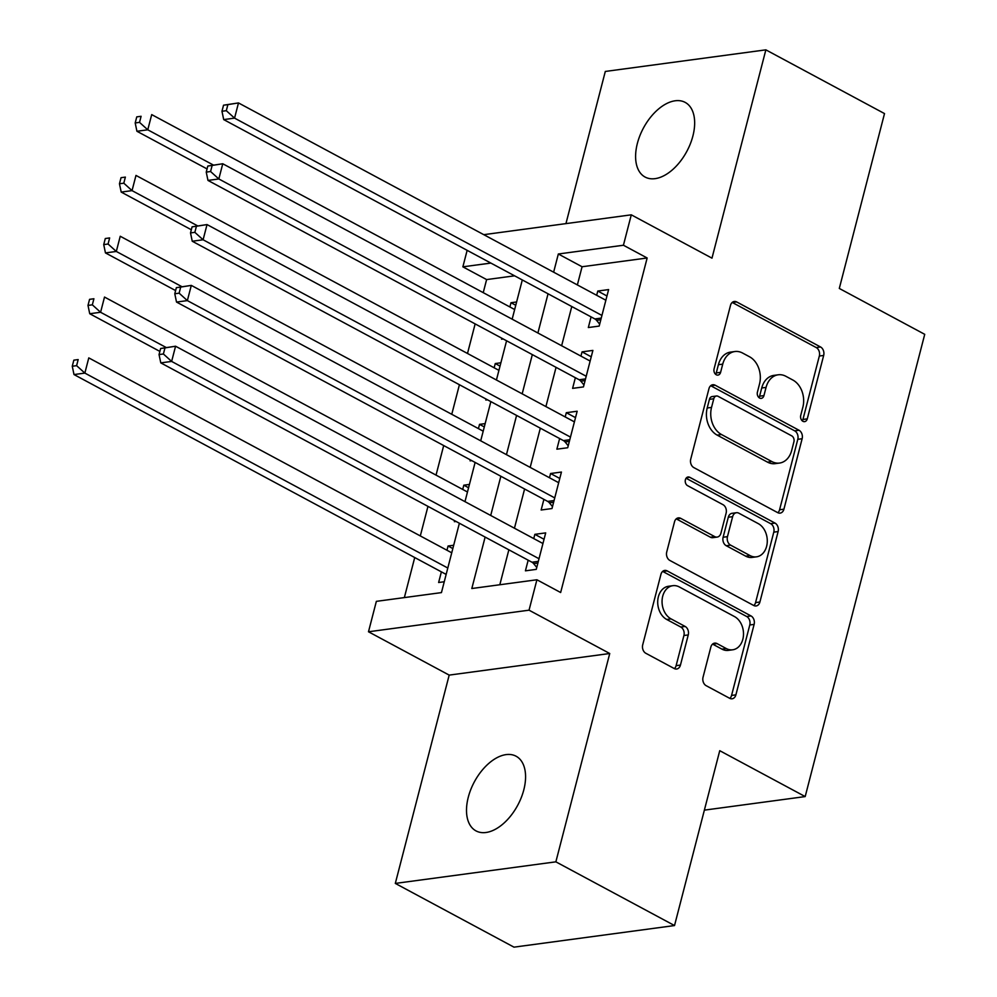 <?xml version="1.0" encoding="UTF-8"?>
<svg xmlns="http://www.w3.org/2000/svg" width="997" height="997" viewBox="0 0 997 997"><rect width="100%" height="100%" fill="white"/><g stroke="black" fill="none" stroke-linecap="round" stroke-linejoin="round"><path stroke-width="1.5" d="M802.921 421.307A4.549 3.415 82.3 0 0 804.616 421.631A4.549 3.415 82.3 0 0 807.271 418.877L823.672 355.443A6.493 4.873 82.3 0 0 820.556 346.981L736.696 301.941A6.493 4.873 82.3 0 0 734.291 301.468A6.493 4.873 82.3 0 0 730.489 305.406L714.089 368.84A4.549 3.415 82.3 0 0 716.27 374.772A4.549 3.415 82.3 0 0 717.952 375.096A4.549 3.415 82.3 0 0 720.607 372.342L722.738 364.129A20.8 15.603 82.3 0 1 734.876 351.53A20.8 15.603 82.3 0 1 742.578 353.038L749.57 356.789A20.8 15.603 82.3 0 1 759.54 383.895L757.421 392.108A4.549 3.415 82.3 0 0 759.602 398.04A4.549 3.415 82.3 0 0 761.284 398.364A4.549 3.415 82.3 0 0 763.939 395.61L766.057 387.397A20.8 15.603 82.3 0 1 778.196 374.797A20.8 15.603 82.3 0 1 785.91 376.305L792.902 380.056A20.8 15.603 82.3 0 1 802.872 407.162L800.741 415.375A4.549 3.415 82.3 0 0 802.921 421.307M802.298 420.884A4.549 3.415 82.3 0 0 802.934 419.463L819.335 356.029A6.493 4.873 82.3 0 0 816.219 347.554L732.359 302.515A6.493 4.873 82.3 0 0 732.209 302.44M715.647 374.336A4.549 3.415 82.3 0 0 716.27 372.928L718.388 364.715L722.738 364.129M758.979 397.604A4.549 3.415 82.3 0 0 759.602 396.195L761.72 387.983L766.057 387.397M523.811 789.823A42.373 24.626 -61.8 0 0 516.085 756.225A42.373 24.626 -61.8 0 0 468.266 797.288A42.373 24.626 -61.8 0 0 475.993 830.887A42.373 24.626 -61.8 0 0 523.811 789.823M692.903 135.978A42.373 24.626 -61.8 0 0 685.176 102.392A42.373 24.626 -61.8 0 0 637.357 143.456A42.373 24.626 -61.8 0 0 645.084 177.042A42.373 24.626 -61.8 0 0 692.903 135.978M703.047 677.212A6.493 4.873 82.3 0 0 706.163 685.687L729.692 698.311A6.493 4.873 82.3 0 0 732.11 698.785A6.493 4.873 82.3 0 0 735.898 694.847L754.118 624.396A6.493 4.873 82.3 0 0 751.003 615.934L667.143 570.895A6.493 4.873 82.3 0 0 664.725 570.421A6.493 4.873 82.3 0 0 660.936 574.359L642.716 644.81A6.493 4.873 82.3 0 0 645.832 653.284L674.246 668.538A6.493 4.873 82.3 0 0 676.664 669.012A6.493 4.873 82.3 0 0 680.453 665.074L688.254 634.927A6.493 4.873 82.3 0 0 685.138 626.452L671.043 618.888A17.385 13.036 82.3 0 1 662.083 600.356A17.385 13.036 82.3 0 1 672.863 585.688A17.385 13.036 82.3 0 1 679.306 586.946L734.515 616.595A17.385 13.036 82.3 0 1 743.475 635.114A17.385 13.036 82.3 0 1 732.695 649.795A17.385 13.036 82.3 0 1 726.252 648.536L717.055 643.588A6.493 4.873 82.3 0 0 714.637 643.127A6.493 4.873 82.3 0 0 710.849 647.065L703.047 677.212M674.52 925.552L513.978 947.15L395.31 883.417L555.865 861.832L674.52 925.552L719.747 750.691L805.19 796.578L924.73 334.331L839.3 288.445L884.513 113.583L765.858 49.85L711.983 258.161L631.288 214.829L623.424 245.237L647.153 257.986L560.65 592.517L536.909 579.768L529.046 610.176L368.491 631.774L376.355 601.353L441.447 592.604L459.38 523.251M555.865 861.832L609.74 653.509L529.046 610.176M777.71 512.645A6.493 4.873 82.3 0 0 780.128 513.119A6.493 4.873 82.3 0 0 783.916 509.18L802.136 438.73A6.493 4.873 82.3 0 0 799.021 430.255L715.161 385.216A6.493 4.873 82.3 0 0 712.743 384.755A6.493 4.873 82.3 0 0 708.954 388.693L690.734 459.131A6.493 4.873 82.3 0 0 693.85 467.605L777.71 512.645M778.121 531.563L759.901 602.014A6.493 4.873 82.3 0 1 756.112 605.952A6.493 4.873 82.3 0 1 753.707 605.478L669.847 560.439A6.493 4.873 82.3 0 1 666.731 551.977L674.52 521.817A6.493 4.873 82.3 0 1 678.321 517.879A6.493 4.873 82.3 0 1 680.727 518.353L714.737 536.623A6.493 4.873 82.3 0 0 717.142 537.084A6.493 4.873 82.3 0 0 720.943 533.146L726.115 513.156A6.493 4.873 82.3 0 0 722.999 504.681L687.594 485.664A4.549 3.415 82.3 0 1 685.238 480.816A4.549 3.415 82.3 0 1 688.067 476.977A4.549 3.415 82.3 0 1 689.75 477.301L775.005 523.089A6.493 4.873 82.3 0 1 778.121 531.563L773.784 532.149L755.564 602.599L759.901 602.014M765.858 49.85L605.304 71.448L565.947 223.615M446.968 550.257L448.064 546.007L452.837 548.574M441.384 571.854L438.63 582.497L444.263 581.75M462.695 489.44L463.804 485.19L468.565 487.745M454.62 520.683L454.358 521.68L456.053 521.456M478.435 428.61L479.532 424.361L484.293 426.928M470.347 459.866L470.086 460.863L471.78 460.626M494.163 367.793L495.26 363.544L500.02 366.098M486.075 399.037L485.826 400.034L487.508 399.809M591.084 316.896L588.33 327.539L599.185 326.081L608.619 289.591L597.776 291.049L596.68 295.299M575.356 377.726L572.602 388.369L583.457 386.911L592.891 350.408L582.049 351.866L580.939 356.116M559.629 438.543L556.874 449.186L567.717 447.728L577.163 411.238L566.308 412.696L565.212 416.945M543.901 499.36L541.147 510.003L551.989 508.545L561.436 472.055L550.581 473.513L549.484 477.762M647.153 257.986L582.074 266.747L577.363 284.93M571.78 306.528L561.635 345.747M556.052 367.357L545.907 406.577M540.324 428.174L530.18 467.394M524.596 488.991L514.452 528.211M508.856 549.821L499.821 584.753M528.173 560.189L525.419 570.832L536.261 569.374L545.695 532.884L534.853 534.342L533.756 538.579M514.589 275.82L486.611 279.584L483.233 292.644M475.145 323.9L467.493 353.474M459.418 384.717L451.766 414.291M443.69 445.547L436.038 475.12M427.962 506.364L420.31 535.937M414.727 557.535L404.358 597.589M516.608 301.966L510.987 302.714L509.891 306.964M501.803 338.22L501.553 339.217L503.236 338.992M495.26 363.544L500.88 362.783M479.532 424.361L485.153 423.613M463.804 485.19L469.425 484.43M448.064 546.007L453.697 545.247M704.381 810.137L805.19 796.578M609.74 653.509L449.186 675.106L395.31 883.417M449.186 675.106L368.491 631.774M486.611 279.584L462.87 266.835L467.144 250.334M485.128 537.071L471.818 588.517L536.909 579.768M623.424 245.237L558.332 253.998L553.634 272.181M548.051 293.779L537.906 332.998M532.323 354.608L522.179 393.827M516.583 415.425L506.451 454.644M500.855 476.254L490.711 515.474M483.782 234.669L631.288 214.829M490.86 263.071L462.87 266.835M464.976 501.641L475.12 462.421M480.704 440.824L490.848 401.604M496.431 379.994L506.576 340.775M512.159 319.177L522.303 279.958M582.074 266.747L558.332 253.998M510.987 302.714L515.761 305.281M597.776 291.049L606.961 295.984M582.049 351.866L591.233 356.814M566.308 412.696L575.506 417.631M550.581 473.513L559.778 478.448M534.853 534.342L544.05 539.277M778.196 374.797L773.859 375.383A20.8 15.603 82.3 0 0 761.72 387.983M734.876 351.53L730.527 352.115A20.8 15.603 82.3 0 0 718.388 364.715M777.859 512.72A6.493 4.873 82.3 0 0 779.579 509.766L797.799 439.316A6.493 4.873 82.3 0 0 794.684 430.841L710.824 385.802A6.493 4.873 82.3 0 0 710.674 385.727M793.911 441.796A4.549 3.415 82.3 0 0 791.73 435.863L718.114 396.332A4.549 3.415 82.3 0 0 716.432 395.996A4.549 3.415 82.3 0 0 713.777 398.763L711.534 407.412A20.8 15.603 82.3 0 0 721.504 434.53L771.828 461.549A20.8 15.603 82.3 0 0 779.542 463.057A20.8 15.603 82.3 0 0 791.68 450.457L793.911 441.796M716.432 395.996L712.095 396.582A4.549 3.415 82.3 0 0 709.44 399.336L713.777 398.763M779.542 463.057L775.192 463.642A20.8 15.603 82.3 0 1 767.491 462.134L717.167 435.116A20.8 15.603 82.3 0 1 707.197 407.997L709.44 399.336M753.857 605.553A6.493 4.873 82.3 0 0 755.564 602.599M717.142 537.084L712.805 537.67A6.493 4.873 82.3 0 1 710.4 537.209L676.39 518.938A6.493 4.873 82.3 0 0 676.24 518.864M686.086 478.248L770.669 523.674L775.005 523.089M750.031 555.578A17.385 13.036 82.3 0 0 756.474 556.837A17.385 13.036 82.3 0 0 767.254 542.156A17.385 13.036 82.3 0 0 758.293 523.637L738.839 513.181A6.493 4.873 82.3 0 0 736.422 512.72A6.493 4.873 82.3 0 0 732.633 516.658L727.461 536.66A6.493 4.873 82.3 0 0 730.577 545.122L750.031 555.578L745.694 556.152A17.385 13.036 82.3 0 0 752.137 557.41L756.474 556.837M736.422 512.72L732.085 513.305A6.493 4.873 82.3 0 0 728.296 517.244L732.633 516.658M745.694 556.152L726.24 545.708A6.493 4.873 82.3 0 1 723.124 537.233L728.296 517.244M773.784 532.149A6.493 4.873 82.3 0 0 770.669 523.674M732.695 649.795L728.358 650.38A17.385 13.036 82.3 0 1 721.915 649.122L712.718 644.174A6.493 4.873 82.3 0 0 712.568 644.099M672.863 585.688L668.513 586.273A17.385 13.036 82.3 0 0 657.733 600.942A17.385 13.036 82.3 0 0 666.706 619.461L671.043 618.888M674.396 668.613A6.493 4.873 82.3 0 0 676.116 665.66L683.917 635.513A6.493 4.873 82.3 0 0 680.801 627.038L666.706 619.461M729.841 698.399A6.493 4.873 82.3 0 0 731.561 695.432L749.781 624.982A6.493 4.873 82.3 0 0 746.666 616.507L662.806 571.48A6.493 4.873 82.3 0 0 662.656 571.393M514.664 309.531L151.706 114.605L147.768 129.809L136.925 131.268L207.064 168.929M139.53 122.369L141.1 116.288L136.763 116.873L135.193 122.955L139.53 122.369L147.768 129.809L213.333 165.016M136.763 116.873L141.1 116.288M136.925 131.268L135.193 122.955M223.54 105.196L221.97 111.278L226.307 110.692L227.889 104.61L223.54 105.196L238.482 102.928L605.864 300.234M227.889 104.61L238.482 102.928L234.557 118.132L223.702 119.59L594.885 318.94A6.618 4.96 82.3 0 1 596.542 320.324L599.683 324.15M601.939 315.438L234.557 118.132L226.307 110.692M221.97 111.278L223.702 119.59M498.924 370.348L135.978 175.422L132.04 190.626L121.198 192.085L191.337 229.759M123.802 183.186L125.373 177.105L121.036 177.69L119.453 183.772L123.802 183.186L132.04 190.626L197.605 225.845M121.036 177.69L125.373 177.105M121.198 192.085L119.453 183.772M483.196 431.178L120.238 236.252L116.313 251.456L105.458 252.914L175.597 290.576M108.062 244.016L109.645 237.934L105.296 238.52L103.725 244.601L108.062 244.016L116.313 251.456L181.878 286.662M105.296 238.52L109.645 237.934M105.458 252.914L103.725 244.601M467.468 491.995L104.511 297.069L100.585 312.273L89.73 313.731L159.869 351.405M92.335 304.833L93.905 298.751L89.568 299.337L87.998 305.418L92.335 304.833L100.585 312.273L166.15 347.492M89.568 299.337L93.905 298.751M89.73 313.731L87.998 305.418M451.741 552.812L88.783 357.886L84.857 373.09L74.002 374.56L445.185 573.898A6.618 4.96 -97.7 0 1 446.12 574.546M76.607 365.662L78.177 359.581L73.84 360.154L72.27 366.248L76.607 365.662L84.857 373.09L447.803 568.028M73.84 360.154L78.177 359.581M74.002 374.56L72.27 366.248M207.812 166.025L206.242 172.107L210.579 171.521L212.149 165.44L207.812 166.025L222.755 163.757L590.137 361.051M212.149 165.44L222.755 163.757L218.829 178.962L207.974 180.42L579.157 379.757A6.618 4.96 82.3 0 1 580.815 381.153L583.955 384.967M586.211 376.255L218.829 178.962L210.579 171.521M206.242 172.107L207.974 180.42M192.085 226.842L190.514 232.924L194.851 232.338L196.421 226.257L192.085 226.842L207.027 224.574L574.409 421.881M196.421 226.257L207.027 224.574L203.101 239.779L192.247 241.237L563.43 440.587A6.618 4.96 82.3 0 1 565.087 441.97L568.228 445.784M570.471 437.085L203.101 239.779L194.851 232.338M190.514 232.924L192.247 241.237M176.357 287.659L174.787 293.754L179.124 293.168L180.694 287.086L176.357 287.659L191.299 285.391L558.681 482.698M180.694 287.086L191.299 285.391L187.361 300.608L176.519 302.066L547.689 501.404A6.618 4.96 82.3 0 1 549.359 502.8L552.5 506.613M554.743 497.902L187.361 300.608L179.124 293.168M174.787 293.754L176.519 302.066M160.629 348.489L159.046 354.571L163.396 353.985L164.966 347.903L160.629 348.489L175.572 346.221L542.954 543.527M164.966 347.903L175.572 346.221L171.634 361.425L160.791 362.883L531.962 562.221A6.618 4.96 82.3 0 1 533.619 563.617L536.76 567.43M539.016 558.731L171.634 361.425L163.396 353.985M159.046 354.571L160.791 362.883M802.934 419.463L807.271 418.877M716.27 372.928L720.607 372.342M759.602 396.195L763.939 395.61M732.359 302.515L736.696 301.941M816.219 347.554L820.556 346.981M819.335 356.029L823.672 355.443M710.824 385.802L715.161 385.216M794.684 430.841L799.021 430.255M797.799 439.316L802.136 438.73M779.579 509.766L783.916 509.18M707.197 407.997L711.534 407.412M717.167 435.116L721.504 434.53M767.491 462.134L771.828 461.549M676.39 518.938L680.727 518.353M710.4 537.209L714.737 536.623M686.522 477.737L689.75 477.301M723.124 537.233L727.461 536.66M726.24 545.708L730.577 545.122M712.718 644.174L717.055 643.588M721.915 649.122L726.252 648.536M680.801 627.038L685.138 626.452M683.917 635.513L688.254 634.927M676.116 665.66L680.453 665.074M662.806 571.48L667.143 570.895M746.666 616.507L751.003 615.934M749.781 624.982L754.118 624.396M731.561 695.432L735.898 694.847M600.817 319.75L596.542 320.324M601.253 318.08L594.885 318.94M445.185 573.898L446.332 573.749M585.089 380.58L580.815 381.153M585.526 378.897L579.157 379.757M569.362 441.397L565.087 441.97M569.798 439.727L563.43 440.587M553.634 502.226L549.359 502.8M554.058 500.544L547.689 501.404M537.906 563.043L533.619 563.617M538.33 561.373L531.962 562.221"/></g></svg>
